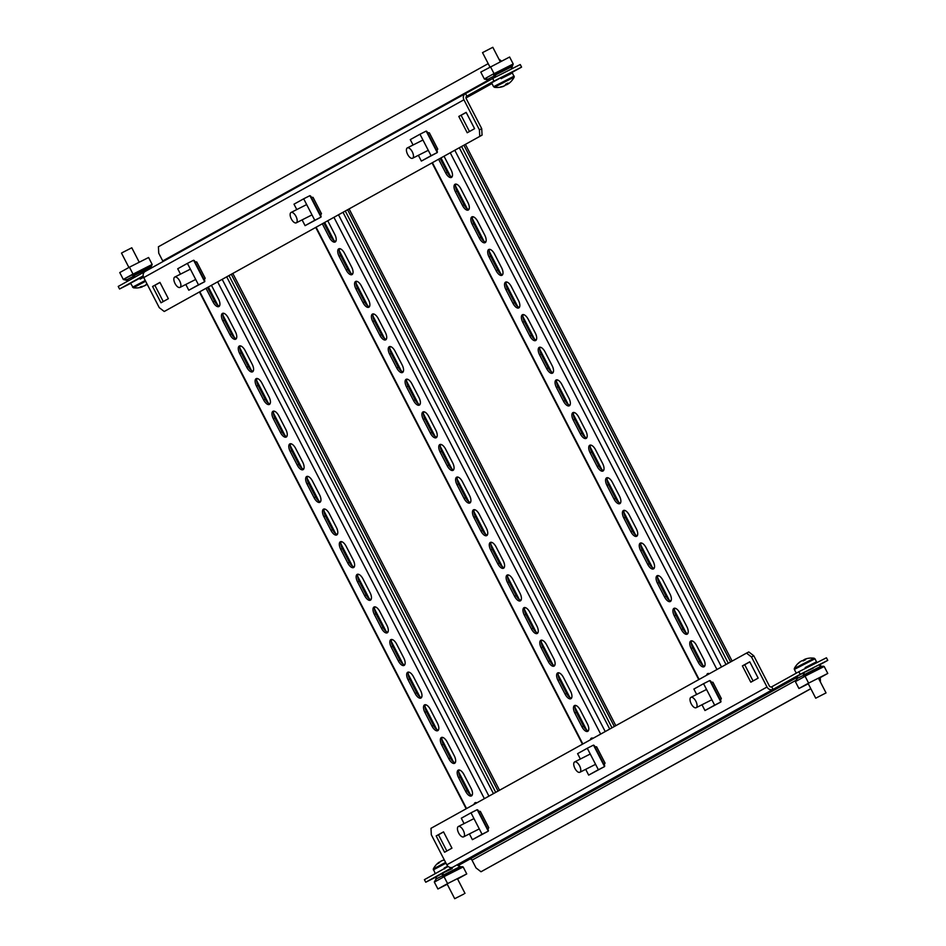 <?xml version="1.0" encoding="UTF-8"?>
<svg xmlns="http://www.w3.org/2000/svg" width="946" height="946" viewBox="0 0 946 946"><rect width="100%" height="100%" fill="white"/><g stroke="black" fill="none" stroke-linecap="round" stroke-linejoin="round"><path stroke-width="1.42" d="M479.764 136.283L479.421 129.839L481.727 128.68L482.058 135.124L164.237 311.494L159.247 307.639L143.745 277.58A4.836 4.292 -119 0 1 145.353 271.36L465.278 93.701M488.207 63.63L158.408 246.764L158.739 253.209L162.736 260.93A1.927 1.715 -119 0 1 162.949 261.581M130.607 283.41L119.551 289.003L118.226 286.425L145.105 271.502M499.914 78.234L497.407 79.535M500.895 77.714L491.577 82.81M512.803 71.707L511.999 72.109L512.803 71.707M129.85 283.634L130.548 283.292L129.85 283.634M138.885 278.703L136.378 280.016M493.989 81.072L492.665 78.494L465.527 93.559L466.863 96.137L493.989 81.072L521.577 67.119L512.247 72.298M119.551 289.003L143.189 275.865M492.665 78.494L520.253 64.541L521.577 67.119M465.527 93.559A4.836 4.292 61 0 0 463.918 99.791L479.421 129.839M466.756 96.196L466.863 96.137A1.927 1.715 61 0 0 466.212 98.632L481.727 128.68M152.578 286.484L160.997 302.803L168.364 298.711L159.945 282.393L152.578 286.484L154.872 285.325L163.244 301.549M437.75 149.113L429.342 132.807M205.187 278.266L196.768 261.947M321.474 213.69L313.055 197.371M467.218 132.759L474.585 128.668L466.165 112.361L458.798 116.441L467.218 132.759M159.98 282.487L154.872 285.325M466.201 112.444L461.092 115.282L469.464 131.506M164.237 311.494L482.058 135.124M498.897 59.09L501.522 61.112M461.092 115.282L458.798 116.441M437.265 152.554L426.185 131.092L419.977 134.237L431.057 155.7L437.265 152.554L437.3 151.821L437.265 152.554L421.36 161.08L418.38 155.31M413.071 145.01L410.28 139.618L419.977 134.237M431.057 155.7L421.36 161.08M427.426 132.475L429.413 132.948M437.691 148.983L436.91 150.863M426.185 131.092L426.823 131.529L426.185 131.092M496.544 76.531L494.545 75.432L494.06 73.658L492.842 74.332A1.927 0.887 -116.8 0 1 493.043 74.119L485.31 78.412A1.927 0.887 -116.8 0 0 485.286 78.423A1.927 0.887 -116.8 0 1 485.582 78.376L484.364 79.038L480.781 72.085L509.622 57.02L513.205 63.973L511.337 69.058M513.205 63.973L494.06 73.658L490.466 66.705M484.364 79.038L489.401 80.315M489.78 80.103L485.582 78.376M500.127 78.116L502.149 78.116L511.147 73.622M502.149 78.116L501.191 78.66M512.117 73.079L511.904 72.121L512.129 72.96L502.054 78.057M492.842 74.332L496.142 76.744M408.459 147.848A5.794 2.661 63.2 0 1 412.787 152.933A5.794 2.661 63.2 0 1 412.562 158.254A5.794 2.661 63.2 0 1 411.427 158.313A5.794 2.661 63.2 0 1 407.099 153.228A5.794 2.661 63.2 0 1 407.324 147.907A5.794 2.661 63.2 0 1 408.459 147.848M512.046 72.144L514.21 77.075L494.391 87.304A19.322 19.322 0 0 0 501.9 86.866A19.275 18.636 59.3 0 0 503.296 86.453L504.041 86.015M508.676 73.753L504.017 76.118M500.28 61.75L492.819 47.3L482.519 52.621L489.933 67M514.21 77.075A19.322 19.322 0 0 1 510.899 81.652A19.121 4.482 35.6 0 1 510.875 81.675A19.121 4.482 35.6 0 1 510.899 81.652A19.275 18.636 -120.7 0 1 508.345 83.816L507.564 84.194A19.275 4.896 -117.1 0 0 507.955 83.059A19.121 16.413 -1 0 1 506.796 83.697A19.121 16.413 -1 0 1 505.59 84.265A19.275 4.896 62.9 0 1 505.199 85.4L503.899 86.086A19.275 18.636 -120.7 0 1 500.623 86.89A19.121 4.21 -89.8 0 1 500.02 87.257A19.275 18.636 59.3 0 0 501.9 86.866M505.507 84.679A19.275 4.896 -117.1 0 0 506.441 84.868L507.742 84.17A19.275 18.636 59.3 0 0 508.049 83.958M507.186 83.496L507.564 84.194M506.441 84.868L506.051 84.064M145.637 281.246L133.362 287.773A19.322 19.322 0 0 0 142.207 286.945L142.196 286.437M139.866 278.195L130.513 283.232L133.362 287.773M139.239 262.219L131.79 247.781L122.661 252.428L121.49 253.09L128.904 267.481M147.186 284.356A19.275 12.357 -116.5 0 0 147.221 284.32L146.796 283.67M143.875 286.035A19.275 12.357 -116.5 0 0 144.277 285.929L145.79 285.136A19.275 14.793 61.6 0 0 147.032 284.072M146.843 283.599A19.275 12.357 63.5 0 1 145.306 285.29L143.792 286.082A19.275 14.793 -118.4 0 1 141.108 286.555A19.121 10.832 -83.8 0 1 139.559 287.383A19.275 14.793 61.6 0 0 142.243 286.91L142.184 286.957M143.615 277.332L141.12 278.597L139.748 278.23L143.307 276.433L139.086 278.597M131.872 275.05L124.293 278.881A1.927 0.887 -116.8 0 0 124.257 278.893L132.014 274.588A1.927 0.887 -116.8 0 0 131.813 274.813L133.031 274.139L129.436 267.186L119.752 272.566L123.335 279.519L124.541 278.845A1.927 0.887 -116.8 0 0 124.269 278.893L131.872 275.05M150.426 268.534L152.176 264.454L148.593 257.501L129.436 267.186M135.349 276.918L133.516 275.913L133.031 274.139L152.176 264.454M140.15 279.129L141.12 278.597M131.813 274.813L134.959 277.131M123.335 279.519L128.36 280.785M124.6 279.839L125.392 279.437L124.6 279.839M128.751 280.572L124.541 278.845M806.654 658.653A19.275 18.636 -120.7 0 0 805.259 659.078L804.478 659.457A19.275 4.896 -117.1 0 1 805.578 659.705A19.121 16.685 125 0 0 804.384 660.261A19.121 16.685 125 0 0 803.213 660.911A19.275 4.896 62.9 0 0 802.113 660.663L800.813 661.349A19.275 18.636 -120.7 0 0 798.247 663.536A19.121 4.482 -144.4 0 0 797.655 663.867A19.322 19.322 0 0 0 794.344 668.455L814.163 658.227A19.322 19.322 0 0 0 806.654 658.653A19.275 18.636 -120.7 0 1 808.534 658.274M815.89 698.113L826.035 692.91L815.89 698.113M804.514 659.516L803.355 660.119A19.275 4.896 -117.1 0 0 803.048 660.84M797.655 663.867A19.121 4.482 -144.4 0 0 797.644 663.891A19.275 18.636 59.3 0 1 800.21 661.703L800.505 661.573M804.478 659.457L804.786 660.06M797.289 675.917L796.946 678.72L795.338 681.546L796.556 680.884A1.927 0.887 -116.8 0 1 796.355 681.096L804.112 676.792A1.927 0.887 -116.8 0 0 804.112 676.792L804.1 676.804A1.927 0.887 -116.8 0 1 803.828 676.839L805.034 676.165L808.617 683.118L827.774 673.434L818.609 678.519M808.274 683.781L798.932 688.499L808.617 683.118M795.338 681.546L798.932 688.499M824.191 666.481L805.034 676.165L804.81 675.326L822.914 666.161L824.191 666.481L827.774 673.434M796.556 680.884L797.679 675.704M816.765 662.779L816.091 662.023L805.164 667.604M806.134 667.06L805.637 668.408M805.034 676.165L803.923 674.853L804.242 672.263M818.822 665.026L822.263 666.528M804.147 675.692L803.923 674.853L820.986 666.221M803.852 672.452L803.828 676.839M798.862 671.731L800.186 674.309L827.774 660.355L826.437 657.777L798.862 671.731L771.723 686.796A1.927 1.715 61 0 1 769.299 685.862L753.796 655.815L751.502 656.973L767.005 687.021A4.836 4.292 61 0 0 773.048 689.374L452.874 867.163A4.836 4.292 -119 0 1 446.831 864.81L431.317 834.762L430.986 828.318L746.512 653.107L748.806 651.948L753.796 655.815M448.156 866.477L424.411 879.662L425.747 882.228L452.874 867.163M436.603 876.564L442.799 873.123M443.189 872.91L452.223 868.605M797.632 676.083L803.828 672.641M804.218 672.429L813.253 668.124M827.774 660.355L819.094 665.168M800.186 674.309L773.048 689.374L771.723 686.796M425.747 882.228L436.189 876.942M797.111 677.371L458.053 865.649M758.172 678.116L749.752 661.81L742.385 665.901L750.805 682.208L758.172 678.116M488.775 827.715L480.355 811.396M721.349 698.562L712.929 682.255M605.062 763.138L596.642 746.832M443.532 831.853L436.165 835.933L444.585 852.251L451.952 848.16L443.532 831.853M751.502 656.973L746.512 653.107M749.8 661.893L744.691 664.731L753.063 680.954M443.579 831.936L438.471 834.774L446.843 850.998M469.606 859.24A1.927 1.715 -119 0 1 472.03 860.174L476.015 867.908L480.994 871.763L810.793 688.641M480.994 871.763L810.828 688.723M820.229 677.62L820.466 682.101M438.471 834.774L436.165 835.933M744.691 664.731L742.385 665.901M690.166 698.349A5.794 2.661 63.2 0 1 690.923 697.356A5.794 2.661 63.2 0 1 695.286 700.241A5.794 2.661 63.2 0 1 696.906 706.721A5.794 2.661 63.2 0 1 696.15 707.703A5.794 2.661 63.2 0 1 691.786 704.829A5.794 2.661 63.2 0 1 690.166 698.349M720.852 702.003L709.772 680.541L703.564 683.686L714.644 705.148L720.852 702.003L720.887 701.27L720.852 702.003L704.959 710.529L701.979 704.758M696.658 694.459L693.879 689.066L703.564 683.686M714.644 705.148L704.959 710.529M711.014 681.924L713 682.397M721.278 698.444L720.509 700.312M709.772 680.541L710.422 680.978L709.772 680.541M436.26 876.398L435.917 879.201L434.309 882.027L435.527 881.353A1.927 0.887 -116.8 0 1 435.326 881.577L443.083 877.273A1.927 0.887 -116.8 0 0 443.083 877.273L443.071 877.273A1.927 0.887 -116.8 0 1 442.787 877.32L444.005 876.646L447.588 883.599L466.745 873.915L457.58 879M443.118 876.173L442.894 875.322L444.005 876.646L443.78 875.807L461.885 866.642L463.162 866.962L466.745 873.915M447.245 884.25L437.903 888.98L447.588 883.599M434.309 882.027L437.903 888.98M457.793 865.507L461.222 867.009M459.957 866.69L442.894 875.322L443.236 872.519M444.608 868.889L445.105 867.541L447.825 866.158M444.135 868.073L445.105 867.541M442.846 872.732L442.787 877.32M435.527 881.353L436.65 876.185M435.243 873.643L433.315 868.925L445.59 862.409M463.836 894.053L454.707 898.7L463.836 894.053M433.315 868.925A19.322 19.322 0 0 1 439.11 862.196L439.157 862.173A19.275 14.793 61.6 0 0 437.182 864.029A19.121 11.104 -149.8 0 1 438.731 863.19A19.275 14.793 -118.4 0 1 440.706 861.333L442.22 860.553A19.275 12.357 63.5 0 1 444.454 860.21M444.301 860.044A19.275 14.793 61.6 0 0 442.704 860.399L442.622 860.446M444.1 859.607L444.135 859.595A19.275 12.357 -116.5 0 0 444.1 859.607L444.372 860.21M438.613 159.247L445.672 172.905A6.764 3.098 -116.8 0 0 451.431 177.434A6.764 3.098 -116.8 0 0 451.088 169.89L444.041 156.232M455.416 191.79L462.511 205.519A6.764 3.098 -116.8 0 0 468.27 210.047A6.764 3.098 -116.8 0 0 467.927 202.515L460.844 188.774A6.764 3.098 -116.8 0 0 455.073 184.245A6.764 3.098 -116.8 0 0 455.416 191.79L456.953 191.009L464.037 204.75A6.764 3.098 -116.8 0 0 468.92 209.433M472.255 224.415L479.338 238.144A6.764 3.098 -116.8 0 0 485.109 242.673A6.764 3.098 -116.8 0 0 484.766 235.128L477.683 221.399A6.764 3.098 -116.8 0 0 471.912 216.871A6.764 3.098 -116.8 0 0 472.255 224.415L473.792 223.634L480.875 237.375A6.764 3.098 -116.8 0 0 485.759 242.058M489.094 257.04L496.177 270.769A6.764 3.098 -116.8 0 0 501.948 275.298A6.764 3.098 -116.8 0 0 501.605 267.753L494.522 254.025A6.764 3.098 -116.8 0 0 488.751 249.496A6.764 3.098 -116.8 0 0 489.094 257.04L490.619 256.26L497.714 270A6.764 3.098 -116.8 0 0 502.598 274.671M657.47 583.268L664.565 597.009A6.764 3.098 -116.8 0 0 670.336 601.538A6.764 3.098 -116.8 0 0 669.993 593.993L662.898 580.253A6.764 3.098 -116.8 0 0 657.139 575.724A6.764 3.098 -116.8 0 0 657.47 583.268L659.007 582.5L666.102 596.228A6.764 3.098 -116.8 0 0 670.974 600.911M674.309 615.893L681.404 629.634A6.764 3.098 -116.8 0 0 687.174 634.163A6.764 3.098 -116.8 0 0 686.831 626.619L679.736 612.878A6.764 3.098 -116.8 0 0 673.978 608.349A6.764 3.098 -116.8 0 0 674.309 615.893L675.846 615.125L682.941 628.854A6.764 3.098 -116.8 0 0 687.813 633.536M691.148 648.518L698.243 662.259A6.764 3.098 -116.8 0 0 704.013 666.788A6.764 3.098 -116.8 0 0 703.67 659.244L696.575 645.503A6.764 3.098 -116.8 0 0 690.817 640.974A6.764 3.098 -116.8 0 0 691.148 648.518L692.685 647.738L699.78 661.479A6.764 3.098 -116.8 0 0 704.652 666.161M709.429 673.706A6.764 3.098 -116.8 0 0 707.655 673.599A6.764 3.098 -116.8 0 0 706.65 675.243M505.933 289.653L513.016 303.394A6.764 3.098 -116.8 0 0 518.786 307.923A6.764 3.098 -116.8 0 0 518.443 300.379L511.36 286.65A6.764 3.098 -116.8 0 0 505.59 282.121A6.764 3.098 -116.8 0 0 505.933 289.653L507.458 288.885L514.553 302.614A6.764 3.098 -116.8 0 0 519.437 307.296M522.771 322.279L529.855 336.019A6.764 3.098 -116.8 0 0 535.625 340.548A6.764 3.098 -116.8 0 0 535.282 333.004L528.199 319.263A6.764 3.098 -116.8 0 0 522.429 314.734A6.764 3.098 -116.8 0 0 522.771 322.279L524.297 321.51L531.392 335.239A6.764 3.098 -116.8 0 0 536.276 339.921M539.61 354.904L546.693 368.644A6.764 3.098 -116.8 0 0 552.464 373.173A6.764 3.098 -116.8 0 0 552.121 365.629L545.038 351.888A6.764 3.098 -116.8 0 0 539.267 347.359A6.764 3.098 -116.8 0 0 539.61 354.904L541.136 354.135L548.231 367.864A6.764 3.098 -116.8 0 0 553.114 372.547M556.449 387.529L563.532 401.27A6.764 3.098 -116.8 0 0 569.303 405.799A6.764 3.098 -116.8 0 0 568.96 398.254L561.877 384.514A6.764 3.098 -116.8 0 0 556.106 379.985A6.764 3.098 -116.8 0 0 556.449 387.529L557.974 386.748L565.069 400.489A6.764 3.098 -116.8 0 0 569.953 405.172M573.288 420.154L580.371 433.895A6.764 3.098 -116.8 0 0 586.142 438.412A6.764 3.098 -116.8 0 0 585.799 430.879L578.716 417.139A6.764 3.098 -116.8 0 0 572.945 412.61A6.764 3.098 -116.8 0 0 573.288 420.154L574.813 419.374L581.908 433.114A6.764 3.098 -116.8 0 0 586.792 437.797M590.127 452.779L597.21 466.508A6.764 3.098 -116.8 0 0 602.98 471.037A6.764 3.098 -116.8 0 0 602.637 463.505L595.554 449.764A6.764 3.098 -116.8 0 0 589.784 445.235A6.764 3.098 -116.8 0 0 590.127 452.779L591.652 451.999L598.747 465.739A6.764 3.098 -116.8 0 0 603.631 470.422M606.965 485.404L614.049 499.133A6.764 3.098 -116.8 0 0 619.819 503.662A6.764 3.098 -116.8 0 0 619.476 496.118L612.393 482.389A6.764 3.098 -116.8 0 0 606.623 477.86A6.764 3.098 -116.8 0 0 606.965 485.404L608.491 484.624L615.586 498.365A6.764 3.098 -116.8 0 0 620.47 503.036M640.643 550.643L647.726 564.384A6.764 3.098 -116.8 0 0 653.497 568.913A6.764 3.098 -116.8 0 0 653.154 561.368L646.059 547.639A6.764 3.098 -116.8 0 0 640.3 543.11A6.764 3.098 -116.8 0 0 640.643 550.643L642.168 549.874L649.263 563.603A6.764 3.098 -116.8 0 0 654.135 568.286M623.804 518.018L630.887 531.758A6.764 3.098 -116.8 0 0 636.658 536.287A6.764 3.098 -116.8 0 0 636.315 528.743L629.22 515.014A6.764 3.098 -116.8 0 0 623.461 510.485A6.764 3.098 -116.8 0 0 623.804 518.018L625.33 517.249L632.425 530.99A6.764 3.098 -116.8 0 0 637.297 535.661M440.127 158.408L447.198 172.125A6.764 3.098 -116.8 0 0 452.082 176.807M455.96 184.092A6.764 3.098 -116.8 0 0 456.953 191.009M472.799 216.717A6.764 3.098 -116.8 0 0 473.792 223.634M489.638 249.342A6.764 3.098 -116.8 0 0 490.619 256.26M658.026 575.582A6.764 3.098 -116.8 0 0 659.007 582.5M674.865 608.195A6.764 3.098 -116.8 0 0 675.846 615.125M691.703 640.82A6.764 3.098 -116.8 0 0 692.685 647.738M708.53 673.446A6.764 3.098 -116.8 0 0 708.199 674.392M506.477 281.967A6.764 3.098 -116.8 0 0 507.458 288.885M523.315 314.592A6.764 3.098 -116.8 0 0 524.297 321.51M540.154 347.217A6.764 3.098 -116.8 0 0 541.136 354.135M556.993 379.831A6.764 3.098 -116.8 0 0 557.974 386.748M573.832 412.456A6.764 3.098 -116.8 0 0 574.813 419.374M590.671 445.081A6.764 3.098 -116.8 0 0 591.652 451.999M607.509 477.706A6.764 3.098 -116.8 0 0 608.491 484.624M641.187 542.957A6.764 3.098 -116.8 0 0 642.168 549.874M624.348 510.332A6.764 3.098 -116.8 0 0 625.33 517.249M465.408 144.36L732.121 661.1M463.907 145.199L730.619 661.94M320.978 217.131L309.898 195.668L303.69 198.802L314.77 220.264L320.978 217.131L321.013 216.386L320.978 217.131L305.073 225.656L302.093 219.886M296.784 209.574L293.993 204.182L303.69 198.802M314.77 220.264L305.073 225.656M311.139 197.04L313.126 197.525M321.404 213.56L320.623 215.44M309.898 195.668L310.536 196.094L309.898 195.668M204.691 281.707L193.611 260.245L187.403 263.378L198.483 284.841L204.691 281.707L204.726 280.962L204.691 281.707L188.786 290.221L185.818 284.45M180.497 274.151L177.718 268.759L187.403 263.378M198.483 284.841L188.786 290.221M194.852 261.616L196.839 262.089M205.116 278.136L204.336 280.004M193.611 260.245L194.249 260.67L193.611 260.245M292.172 212.424A5.794 2.661 63.2 0 1 296.5 217.509A5.794 2.661 63.2 0 1 296.275 222.83A5.794 2.661 63.2 0 1 295.14 222.889A5.794 2.661 63.2 0 1 290.812 217.805A5.794 2.661 63.2 0 1 291.037 212.483A5.794 2.661 63.2 0 1 292.172 212.424M175.885 277.001A5.794 2.661 63.2 0 1 180.213 282.085A5.794 2.661 63.2 0 1 179.988 287.407A5.794 2.661 63.2 0 1 178.853 287.466A5.794 2.661 63.2 0 1 174.525 282.381A5.794 2.661 63.2 0 1 174.75 277.06A5.794 2.661 63.2 0 1 175.885 277.001M322.338 223.812L329.385 237.47A6.764 3.098 -116.8 0 0 335.144 241.999A6.764 3.098 -116.8 0 0 334.813 234.454L327.754 220.808M339.129 256.366L346.224 270.095A6.764 3.098 -116.8 0 0 351.983 274.624A6.764 3.098 -116.8 0 0 351.652 267.079L344.557 253.351A6.764 3.098 -116.8 0 0 338.786 248.822A6.764 3.098 -116.8 0 0 339.129 256.366L340.666 255.586L347.75 269.326A6.764 3.098 -116.8 0 0 352.633 273.997M355.968 288.979L363.063 302.72A6.764 3.098 -116.8 0 0 368.822 307.249A6.764 3.098 -116.8 0 0 368.479 299.705L361.396 285.976A6.764 3.098 -116.8 0 0 355.625 281.447A6.764 3.098 -116.8 0 0 355.968 288.979L357.505 288.211L364.588 301.94A6.764 3.098 -116.8 0 0 369.472 306.622M372.807 321.605L379.902 335.345A6.764 3.098 -116.8 0 0 385.661 339.874A6.764 3.098 -116.8 0 0 385.318 332.33L378.234 318.589A6.764 3.098 -116.8 0 0 372.464 314.06A6.764 3.098 -116.8 0 0 372.807 321.605L374.344 320.836L381.427 334.565A6.764 3.098 -116.8 0 0 386.311 339.247M541.195 647.844L548.278 661.585A6.764 3.098 -116.8 0 0 554.049 666.114A6.764 3.098 -116.8 0 0 553.706 658.57L546.611 644.829A6.764 3.098 -116.8 0 0 540.852 640.3A6.764 3.098 -116.8 0 0 541.195 647.844L542.72 647.064L549.815 660.805A6.764 3.098 -116.8 0 0 554.687 665.487M558.022 680.47L565.117 694.198A6.764 3.098 -116.8 0 0 570.887 698.727A6.764 3.098 -116.8 0 0 570.544 691.195L563.449 677.454A6.764 3.098 -116.8 0 0 557.691 672.925A6.764 3.098 -116.8 0 0 558.022 680.47L559.559 679.689L566.654 693.43A6.764 3.098 -116.8 0 0 571.526 698.113M574.861 713.095L581.956 726.824A6.764 3.098 -116.8 0 0 587.726 731.353A6.764 3.098 -116.8 0 0 587.383 723.808L580.288 710.079A6.764 3.098 -116.8 0 0 574.529 705.55A6.764 3.098 -116.8 0 0 574.861 713.095L576.398 712.314L583.493 726.055A6.764 3.098 -116.8 0 0 588.365 730.738M593.142 738.27A6.764 3.098 -116.8 0 0 591.368 738.176A6.764 3.098 -116.8 0 0 590.363 739.819M389.646 354.23L396.729 367.97A6.764 3.098 -116.8 0 0 402.499 372.499A6.764 3.098 -116.8 0 0 402.156 364.955L395.073 351.214A6.764 3.098 -116.8 0 0 389.303 346.685A6.764 3.098 -116.8 0 0 389.646 354.23L391.183 353.461L398.266 367.19A6.764 3.098 -116.8 0 0 403.15 371.873M406.484 386.855L413.568 400.596A6.764 3.098 -116.8 0 0 419.338 405.125A6.764 3.098 -116.8 0 0 418.995 397.58L411.912 383.84A6.764 3.098 -116.8 0 0 406.141 379.311A6.764 3.098 -116.8 0 0 406.484 386.855L408.01 386.074L415.105 399.815A6.764 3.098 -116.8 0 0 419.989 404.498M423.323 419.48L430.406 433.209A6.764 3.098 -116.8 0 0 436.177 437.738A6.764 3.098 -116.8 0 0 435.834 430.205L428.751 416.465A6.764 3.098 -116.8 0 0 422.98 411.936A6.764 3.098 -116.8 0 0 423.323 419.48L424.849 418.7L431.944 432.44A6.764 3.098 -116.8 0 0 436.827 437.123M440.162 452.105L447.245 465.834A6.764 3.098 -116.8 0 0 453.016 470.363A6.764 3.098 -116.8 0 0 452.673 462.831L445.59 449.09A6.764 3.098 -116.8 0 0 439.819 444.561A6.764 3.098 -116.8 0 0 440.162 452.105L441.687 451.325L448.782 465.065A6.764 3.098 -116.8 0 0 453.666 469.748M457.001 484.73L464.084 498.459A6.764 3.098 -116.8 0 0 469.855 502.988A6.764 3.098 -116.8 0 0 469.512 495.444L462.428 481.715A6.764 3.098 -116.8 0 0 456.658 477.186A6.764 3.098 -116.8 0 0 457.001 484.73L458.526 483.95L465.621 497.691A6.764 3.098 -116.8 0 0 470.505 502.361M473.84 517.344L480.923 531.084A6.764 3.098 -116.8 0 0 486.693 535.613A6.764 3.098 -116.8 0 0 486.35 528.069L479.267 514.34A6.764 3.098 -116.8 0 0 473.497 509.811A6.764 3.098 -116.8 0 0 473.84 517.344L475.365 516.575L482.46 530.316A6.764 3.098 -116.8 0 0 487.344 534.987M490.678 549.969L497.762 563.71A6.764 3.098 -116.8 0 0 503.532 568.239A6.764 3.098 -116.8 0 0 503.189 560.694L496.106 546.954A6.764 3.098 -116.8 0 0 490.335 542.436A6.764 3.098 -116.8 0 0 490.678 549.969L492.204 549.2L499.299 562.929A6.764 3.098 -116.8 0 0 504.183 567.612M524.356 615.219L531.439 628.96A6.764 3.098 -116.8 0 0 537.21 633.489A6.764 3.098 -116.8 0 0 536.867 625.945L529.772 612.204A6.764 3.098 -116.8 0 0 524.013 607.675A6.764 3.098 -116.8 0 0 524.356 615.219L525.881 614.451L532.976 628.179A6.764 3.098 -116.8 0 0 537.86 632.862M507.517 582.594L514.6 596.335A6.764 3.098 -116.8 0 0 520.371 600.864A6.764 3.098 -116.8 0 0 520.028 593.319L512.945 579.579A6.764 3.098 -116.8 0 0 507.174 575.05A6.764 3.098 -116.8 0 0 507.517 582.594L509.043 581.825L516.138 595.554A6.764 3.098 -116.8 0 0 521.021 600.237M323.839 222.984L330.911 236.701A6.764 3.098 -116.8 0 0 335.795 241.384M339.673 248.668A6.764 3.098 -116.8 0 0 340.666 255.586M356.512 281.293A6.764 3.098 -116.8 0 0 357.505 288.211M373.351 313.918A6.764 3.098 -116.8 0 0 374.344 320.836M541.739 640.146A6.764 3.098 -116.8 0 0 542.72 647.064M558.578 672.772A6.764 3.098 -116.8 0 0 559.559 679.689M575.416 705.397A6.764 3.098 -116.8 0 0 576.398 712.314M592.255 738.022A6.764 3.098 -116.8 0 0 591.912 738.956M390.19 346.532A6.764 3.098 -116.8 0 0 391.183 353.461M407.028 379.157A6.764 3.098 -116.8 0 0 408.01 386.074M423.867 411.782A6.764 3.098 -116.8 0 0 424.849 418.7M440.706 444.407A6.764 3.098 -116.8 0 0 441.687 451.325M457.545 477.032A6.764 3.098 -116.8 0 0 458.526 483.95M474.384 509.658A6.764 3.098 -116.8 0 0 475.365 516.575M491.222 542.283A6.764 3.098 -116.8 0 0 492.204 549.2M524.9 607.521A6.764 3.098 -116.8 0 0 525.881 614.451M508.061 574.908A6.764 3.098 -116.8 0 0 509.043 581.825M349.121 208.936L615.834 725.677M347.62 209.776L614.332 726.516M206.051 288.388L213.098 302.046A6.764 3.098 -116.8 0 0 218.857 306.575A6.764 3.098 -116.8 0 0 218.526 299.031L211.478 285.373M222.842 320.93L229.937 334.671A6.764 3.098 -116.8 0 0 235.696 339.2A6.764 3.098 -116.8 0 0 235.365 331.656L228.27 317.915A6.764 3.098 -116.8 0 0 222.499 313.386A6.764 3.098 -116.8 0 0 222.842 320.93L224.379 320.162L231.463 333.891A6.764 3.098 -116.8 0 0 236.346 338.573M239.681 353.556L246.776 367.296A6.764 3.098 -116.8 0 0 252.535 371.825A6.764 3.098 -116.8 0 0 252.204 364.281L245.109 350.54A6.764 3.098 -116.8 0 0 239.338 346.011A6.764 3.098 -116.8 0 0 239.681 353.556L241.218 352.787L248.301 366.516A6.764 3.098 -116.8 0 0 253.185 371.199M256.52 386.181L263.615 399.922A6.764 3.098 -116.8 0 0 269.374 404.45A6.764 3.098 -116.8 0 0 269.031 396.906L261.947 383.165A6.764 3.098 -116.8 0 0 256.177 378.637A6.764 3.098 -116.8 0 0 256.52 386.181L258.057 385.4L265.14 399.141A6.764 3.098 -116.8 0 0 270.024 403.824M424.908 712.421L431.991 726.15A6.764 3.098 -116.8 0 0 437.762 730.679A6.764 3.098 -116.8 0 0 437.419 723.134L430.335 709.405A6.764 3.098 -116.8 0 0 424.565 704.876A6.764 3.098 -116.8 0 0 424.908 712.421L426.433 711.64L433.528 725.381A6.764 3.098 -116.8 0 0 438.412 730.064M441.747 745.046L448.83 758.775A6.764 3.098 -116.8 0 0 454.6 763.304A6.764 3.098 -116.8 0 0 454.257 755.759L447.162 742.031A6.764 3.098 -116.8 0 0 441.404 737.502A6.764 3.098 -116.8 0 0 441.747 745.046L443.272 744.266L450.367 758.006A6.764 3.098 -116.8 0 0 455.239 762.677M458.585 777.659L465.669 791.4A6.764 3.098 -116.8 0 0 471.439 795.929A6.764 3.098 -116.8 0 0 471.096 788.385L464.001 774.656A6.764 3.098 -116.8 0 0 458.242 770.127A6.764 3.098 -116.8 0 0 458.585 777.659L460.111 776.891L467.206 790.62A6.764 3.098 -116.8 0 0 472.078 795.302M476.855 802.847A6.764 3.098 -116.8 0 0 475.081 802.74A6.764 3.098 -116.8 0 0 474.076 804.396M273.359 418.806L280.454 432.535A6.764 3.098 -116.8 0 0 286.212 437.064A6.764 3.098 -116.8 0 0 285.869 429.531L278.786 415.791A6.764 3.098 -116.8 0 0 273.016 411.262A6.764 3.098 -116.8 0 0 273.359 418.806L274.896 418.026L281.979 431.766A6.764 3.098 -116.8 0 0 286.863 436.449M290.197 451.431L297.281 465.16A6.764 3.098 -116.8 0 0 303.051 469.689A6.764 3.098 -116.8 0 0 302.708 462.156L295.625 448.416A6.764 3.098 -116.8 0 0 289.854 443.887A6.764 3.098 -116.8 0 0 290.197 451.431L291.735 450.651L298.818 464.391A6.764 3.098 -116.8 0 0 303.701 469.074M307.036 484.056L314.119 497.785A6.764 3.098 -116.8 0 0 319.89 502.314A6.764 3.098 -116.8 0 0 319.547 494.77L312.464 481.041A6.764 3.098 -116.8 0 0 306.693 476.512A6.764 3.098 -116.8 0 0 307.036 484.056L308.562 483.276L315.657 497.017A6.764 3.098 -116.8 0 0 320.54 501.687M323.875 516.67L330.958 530.41A6.764 3.098 -116.8 0 0 336.729 534.939A6.764 3.098 -116.8 0 0 336.386 527.395L329.303 513.666A6.764 3.098 -116.8 0 0 323.532 509.137A6.764 3.098 -116.8 0 0 323.875 516.67L325.4 515.901L332.495 529.642A6.764 3.098 -116.8 0 0 337.379 534.313M340.714 549.295L347.797 563.036A6.764 3.098 -116.8 0 0 353.568 567.565A6.764 3.098 -116.8 0 0 353.225 560.02L346.141 546.28A6.764 3.098 -116.8 0 0 340.371 541.762A6.764 3.098 -116.8 0 0 340.714 549.295L342.239 548.526L349.334 562.255A6.764 3.098 -116.8 0 0 354.218 566.938M357.553 581.92L364.636 595.661A6.764 3.098 -116.8 0 0 370.406 600.19A6.764 3.098 -116.8 0 0 370.063 592.645L362.98 578.905A6.764 3.098 -116.8 0 0 357.21 574.376A6.764 3.098 -116.8 0 0 357.553 581.92L359.078 581.151L366.173 594.88A6.764 3.098 -116.8 0 0 371.057 599.563M374.391 614.545L381.475 628.286A6.764 3.098 -116.8 0 0 387.245 632.815A6.764 3.098 -116.8 0 0 386.902 625.271L379.819 611.53A6.764 3.098 -116.8 0 0 374.048 607.001A6.764 3.098 -116.8 0 0 374.391 614.545L375.917 613.765L383.012 627.505A6.764 3.098 -116.8 0 0 387.895 632.188M408.069 679.796L415.152 693.524A6.764 3.098 -116.8 0 0 420.923 698.053A6.764 3.098 -116.8 0 0 420.58 690.521L413.497 676.78A6.764 3.098 -116.8 0 0 407.726 672.251A6.764 3.098 -116.8 0 0 408.069 679.796L409.594 679.015L416.689 692.756A6.764 3.098 -116.8 0 0 421.573 697.438M391.23 647.17L398.313 660.911A6.764 3.098 -116.8 0 0 404.084 665.44A6.764 3.098 -116.8 0 0 403.741 657.896L396.658 644.155A6.764 3.098 -116.8 0 0 390.887 639.626A6.764 3.098 -116.8 0 0 391.23 647.17L392.756 646.39L399.851 660.131A6.764 3.098 -116.8 0 0 404.734 664.813M207.552 287.56L214.624 301.266A6.764 3.098 -116.8 0 0 219.507 305.948M223.386 313.244A6.764 3.098 -116.8 0 0 224.379 320.162M240.225 345.858A6.764 3.098 -116.8 0 0 241.218 352.787M257.064 378.483A6.764 3.098 -116.8 0 0 258.057 385.4M425.452 704.723A6.764 3.098 -116.8 0 0 426.433 711.64M442.29 737.348A6.764 3.098 -116.8 0 0 443.272 744.266M459.129 769.973A6.764 3.098 -116.8 0 0 460.111 776.891M475.968 802.598A6.764 3.098 -116.8 0 0 475.625 803.532M273.902 411.108A6.764 3.098 -116.8 0 0 274.896 418.026M290.741 443.733A6.764 3.098 -116.8 0 0 291.735 450.651M307.58 476.358A6.764 3.098 -116.8 0 0 308.562 483.276M324.419 508.983A6.764 3.098 -116.8 0 0 325.4 515.901M341.258 541.609A6.764 3.098 -116.8 0 0 342.239 548.526M358.096 574.234A6.764 3.098 -116.8 0 0 359.078 581.151M374.935 606.847A6.764 3.098 -116.8 0 0 375.917 613.765M408.613 672.098A6.764 3.098 -116.8 0 0 409.594 679.015M391.774 639.472A6.764 3.098 -116.8 0 0 392.756 646.39M232.846 273.512L499.547 790.253M231.332 274.34L498.045 791.081M573.879 762.925A5.794 2.661 63.2 0 1 574.636 761.932A5.794 2.661 63.2 0 1 578.999 764.817A5.794 2.661 63.2 0 1 580.619 771.286A5.794 2.661 63.2 0 1 579.863 772.279A5.794 2.661 63.2 0 1 575.499 769.394A5.794 2.661 63.2 0 1 573.879 762.925M604.565 766.579L593.485 745.117L587.277 748.262L598.357 769.725L604.565 766.579L604.6 765.834L604.565 766.579L588.672 775.105L585.692 769.335M580.371 759.023L577.592 753.643L587.277 748.262M598.357 769.725L588.672 775.105M594.727 746.489L596.713 746.973M604.991 763.008L604.222 764.888M593.485 745.117L594.135 745.554L593.485 745.117M488.278 831.156L477.198 809.693L470.99 812.827L482.07 834.289L488.278 831.156L488.313 830.411L488.278 831.156L472.385 839.67L469.405 833.911M464.084 823.599L461.305 818.207L470.99 812.827M482.07 834.289L472.385 839.67M478.44 811.065L480.426 811.538M488.704 827.584L487.935 829.465M477.198 809.693L477.848 810.119L477.198 809.693M457.592 827.502A5.794 2.661 63.2 0 1 458.349 826.508A5.794 2.661 63.2 0 1 462.712 829.394A5.794 2.661 63.2 0 1 464.332 835.862A5.794 2.661 63.2 0 1 463.575 836.855A5.794 2.661 63.2 0 1 459.212 833.97A5.794 2.661 63.2 0 1 457.592 827.502M466 97.982L491.967 83.567L466 97.982M143.745 277.58L463.918 99.791M488.704 79.925L162.736 260.93M437.3 151.821L426.823 131.529M488.053 79.145L494.522 75.881L495.207 77.205M508.7 73.741L503.993 76.129M494.545 75.432L511.609 66.799M493.966 74.734L512.082 65.57M494.628 74.367L512.732 65.203M514.21 76.106L493.918 86.524L494.391 87.304M145.235 280.489L132.57 287.217M151.703 265.684L133.599 274.837M151.053 266.051L132.937 275.203M150.58 267.28L133.516 275.913M143.579 277.249L141.025 278.538M133.492 276.35L127.024 279.626M796.284 673.162L794.344 669.413L814.955 658.783L814.163 658.227M803.521 675.267L797.348 678.388M816.197 662.082L806.11 667.178M767.005 687.021L446.831 864.81M472.03 860.174L795.692 680.458M720.887 701.27L710.422 680.978M444.005 876.646L463.162 866.962M445.081 867.659L447.896 866.229M436.319 878.869L442.492 875.748M433.315 869.894L445.98 863.154M721.514 667.001L454.801 150.26M459.307 147.753L726.02 664.494M432.417 162.688L699.129 679.429M716.962 669.52L450.249 152.791M728.29 663.229L461.589 146.488M632.425 530.99L630.887 531.758M649.263 563.603L647.726 564.384M615.586 498.365L614.049 499.133M598.747 465.739L597.21 466.508M581.908 433.114L580.371 433.895M565.069 400.489L563.532 401.27M548.231 367.864L546.693 368.644M531.392 335.239L529.855 336.019M514.553 302.614L513.016 303.394M699.78 661.479L698.243 662.259M682.941 628.854L681.404 629.634M666.102 596.228L664.565 597.009M497.714 270L496.177 270.769M480.875 237.375L479.338 238.144M464.037 204.75L462.511 205.519M447.198 172.125L445.672 172.905M321.013 216.386L310.536 196.094M204.726 280.962L194.249 260.67M605.227 731.565L338.514 214.825M343.02 212.33L609.732 729.07M316.13 227.265L582.842 743.994M600.675 734.096L333.962 217.355M612.003 727.805L345.302 211.064M516.138 595.554L514.6 596.335M532.976 628.179L531.439 628.96M499.299 562.929L497.762 563.71M482.46 530.316L480.923 531.084M465.621 497.691L464.084 498.459M448.782 465.065L447.245 465.834M431.944 432.44L430.406 433.209M415.105 399.815L413.568 400.596M398.266 367.19L396.729 367.97M583.493 726.055L581.956 726.824M566.654 693.43L565.117 694.198M549.815 660.805L548.278 661.585M381.427 334.565L379.902 335.345M364.588 301.94L363.063 302.72M347.75 269.326L346.224 270.095M330.911 236.701L329.385 237.47M488.94 796.142L222.227 279.401M226.733 276.906L493.445 793.635M199.843 291.829L466.555 808.57M484.387 798.672L217.675 281.932M495.716 792.37L229.015 275.641M399.851 660.131L398.313 660.911M416.689 692.756L415.152 693.524M383.012 627.505L381.475 628.286M366.173 594.88L364.636 595.661M349.334 562.255L347.797 563.036M332.495 529.642L330.958 530.41M315.657 497.017L314.119 497.785M298.818 464.391L297.281 465.16M281.979 431.766L280.454 432.535M467.206 790.62L465.669 791.4M450.367 758.006L448.83 758.775M433.528 725.381L431.991 726.15M265.14 399.141L263.615 399.922M248.301 366.516L246.776 367.296M231.463 333.891L229.937 334.671M214.624 301.266L213.098 302.046M604.6 765.834L594.135 745.554M488.313 830.411L477.848 810.119M465.397 93.63L145.223 271.419M437.419 151.833L426.871 131.411M412.562 158.254L428.266 150.308M407.324 147.907L422.957 140.008M491.542 82.751L493.599 86.736M133.469 276.315L134.131 277.592M816.918 662.59L814.955 658.783M826.035 692.91L818.432 678.164M815.736 698.219L808.097 683.414M803.58 674.675L802.823 673.197M794.344 669.413L794.344 668.455M822.925 666.161L804.821 675.326M690.923 697.356L706.544 689.457M696.15 707.703L711.865 699.756M721.006 701.282L710.47 680.86M443.78 875.795L461.896 866.642M454.707 898.7L447.068 883.895M442.551 875.156L441.794 873.678M465.006 893.379L457.403 878.645M698.751 679.63L432.038 162.901M440.978 157.935L450.331 176.039M455.546 186.137L467.17 208.664M472.385 218.763L484.009 241.289M489.224 251.388L500.848 273.914M506.063 284.013L517.675 306.528M522.902 316.638L534.514 339.153M539.728 349.263L551.352 371.778M556.567 381.888L568.191 404.403M573.406 414.514L585.03 437.028M590.245 447.127L601.869 469.654M607.084 479.752L618.708 502.279M623.922 512.377L635.546 534.892M640.761 545.002L652.385 567.517M657.6 577.628L669.224 600.142M674.439 610.253L686.063 632.768M691.278 642.878L702.902 665.393M321.132 216.409L310.584 195.988M204.844 280.974L194.297 260.552M296.275 222.83L311.991 214.884M291.037 212.483L306.67 204.573M179.988 287.407L195.704 279.448M174.75 277.06L190.383 269.149M582.464 744.206L315.751 227.466M324.691 222.499L334.044 240.615M339.259 250.714L350.883 273.228M356.098 283.339L367.722 305.854M372.937 315.964L384.561 338.479M389.776 348.589L401.4 371.104M406.614 381.214L418.227 403.729M423.453 413.84L435.065 436.354M440.292 446.453L451.904 468.98M457.119 479.078L468.743 501.605M473.958 511.703L485.582 534.218M490.797 544.328L502.421 566.843M507.635 576.954L519.259 599.468M524.474 609.579L536.098 632.094M541.313 642.204L552.937 664.719M558.152 674.817L569.776 697.344M574.991 707.442L586.615 729.969M466.177 808.783L199.464 292.042M208.404 287.076L217.757 305.18M222.972 315.29L234.596 337.805M239.811 347.915L251.435 370.43M256.65 380.54L268.274 403.055M273.489 413.166L285.113 435.68M290.327 445.779L301.951 468.305M307.166 478.404L318.79 500.931M324.005 511.029L335.617 533.544M340.844 543.654L352.456 566.169M357.671 576.28L369.295 598.794M374.51 608.905L386.134 631.42M391.348 641.53L402.972 664.045M408.187 674.143L419.811 696.67M425.026 706.768L436.65 729.295M441.865 739.394L453.489 761.92M458.704 772.019L470.328 794.534M574.636 761.932L590.257 754.021M579.863 772.279L595.578 764.333M604.719 765.858L594.183 745.436M488.432 830.422L477.896 810.013M458.349 826.508L473.97 818.597M463.575 836.855L479.291 828.909"/></g></svg>
